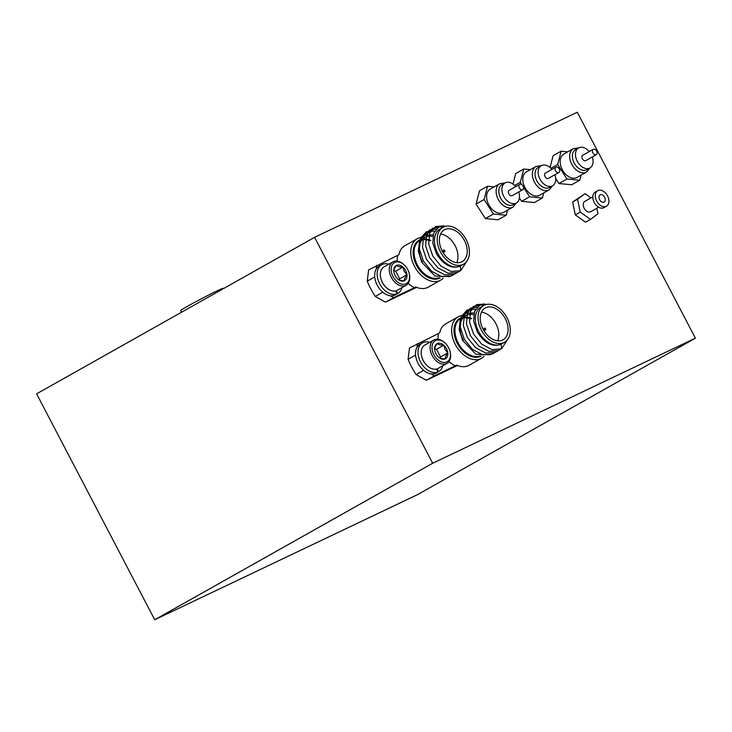 <?xml version="1.0" encoding="UTF-8"?>
<svg xmlns="http://www.w3.org/2000/svg" width="732" height="732" viewBox="0 0 732 732"><rect width="100%" height="100%" fill="white"/><g stroke="black" fill="none" stroke-linecap="round" stroke-linejoin="round"><path stroke-width="1.1" d="M417.432 494.676L154.708 619.757L432.676 463.246L695.4 338.166L417.432 494.676M432.676 463.246L314.568 237.324L36.6 393.834L154.708 619.757M314.568 237.324L577.292 112.243L695.4 338.166M602.912 202.297A4.127 2.772 60.6 0 0 604.129 202.059A4.127 2.772 60.6 0 0 604.907 197.915A4.127 2.772 60.6 0 0 601.301 194.63A4.127 2.772 60.6 0 0 600.084 194.868A4.127 2.772 60.6 0 0 599.307 199.013A4.127 2.772 60.6 0 0 602.912 202.297M597.733 190.695L595.253 192.086A8.921 6.002 60.6 0 0 593.579 201.044A8.921 6.002 60.6 0 0 601.375 208.144A8.921 6.002 60.6 0 0 604.01 207.623L606.48 206.232A8.921 6.002 60.6 0 0 608.164 197.274A8.921 6.002 60.6 0 0 600.359 190.174A8.921 6.002 60.6 0 0 597.733 190.695A8.921 6.002 60.6 0 0 596.049 199.653A8.921 6.002 60.6 0 0 603.845 206.753A8.921 6.002 60.6 0 0 606.48 206.232M592.819 196.871L584.859 201.355A5.947 4.008 60.6 0 0 583.733 207.33A5.947 4.008 60.6 0 0 588.94 212.06A5.947 4.008 60.6 0 0 590.687 211.713L598.648 207.229M590.999 197.896L585.069 193.669L577.557 199.26L580.266 212.124L590.477 219.399L597.989 213.808L596.827 208.263M585.069 193.669L572.616 202.041L575.325 214.906L580.266 212.124M572.616 202.041L577.557 199.26M575.325 214.906L585.536 222.18L590.477 219.399M443.098 278.261A23.781 16.012 -119.4 0 1 440.637 280.164A23.781 16.012 -119.4 0 1 414.486 266.329A23.781 16.012 -119.4 0 1 417.295 238.714A23.781 16.012 -119.4 0 1 425.054 237.433M422.437 262.001A21.1 14.21 -119.4 0 1 424.935 237.497A21.1 14.21 -119.4 0 1 432.832 236.546M449.613 276.614L434.991 276.083L421.742 262.23L418.32 251.195L419.454 241.359L424.889 235.338L433.207 234.78M463.658 264.115L460.94 265.652A21.1 14.21 -119.4 0 1 437.745 253.382A21.1 14.21 -119.4 0 1 440.234 228.887L442.952 227.35A21.1 14.21 60.6 0 0 440.463 251.854A21.1 14.21 60.6 0 0 463.658 264.115A21.1 14.21 60.6 0 0 466.147 239.62A21.1 14.21 60.6 0 0 442.952 227.35M446.95 226.124L438.871 227.103L433.692 233.279L432.804 243.125L436.556 253.986C443.775 265.149 451.708 269.202 460.373 266.137L460.748 270.684L451.177 271.49L440.948 266.091L432.731 255.971L428.668 243.875L429.766 233.087L435.668 226.527L444.04 225.831M442.21 251.021A18.218 12.27 60.6 0 0 462.24 261.617A18.218 12.27 60.6 0 0 464.399 240.453A18.218 12.27 60.6 0 0 444.361 229.857A18.218 12.27 60.6 0 0 442.21 251.021M456.731 262.651A18.218 12.27 60.6 0 0 455.13 245.668A18.218 12.27 60.6 0 0 440.618 234.039M417.295 238.714L404.942 245.678A23.781 16.012 60.6 0 0 398.867 254.69L397.632 255.386A23.781 16.012 60.6 0 0 397.22 261.132M397.632 255.386L368.635 269.888L367.244 281.161A59.933 40.361 60.6 0 0 370.859 288.984A59.933 40.361 60.6 0 0 375.232 296.451L382.763 292.205M444.736 250.618A1.153 0.778 -119.4 0 1 443.336 251.286A1.153 0.778 -119.4 0 1 444.736 250.618M459.861 271.06L457.656 272.423L448.085 273.228L437.855 267.83L429.647 257.71L425.576 245.613L426.674 234.826L432.575 228.265L438.66 227.222M456.777 272.798L454.572 274.161L445.001 274.967L434.771 269.577L426.555 259.448L422.492 247.352L423.59 236.564L429.492 230.013L436.318 229.034M453.684 274.537L451.479 275.9L441.908 276.714L431.679 271.316L423.471 261.187L419.399 249.09L420.497 238.303L426.399 231.751L434.771 231.056M460.748 270.684L467.922 259.439M375.232 296.451L385.508 302.16L416.636 287.347M408.154 283.421A23.781 16.012 60.6 0 0 414.504 287.658L393.542 297.64L390.129 295.746M376.202 269.111L376.669 265.368M367.244 281.161L374.747 276.934M440.637 280.164L428.284 287.118A23.781 16.012 60.6 0 1 415.739 286.962L414.504 287.658M393.542 297.64L385.508 302.16M483.953 356.402A23.781 16.012 -119.4 0 1 481.482 358.296A23.781 16.012 -119.4 0 1 455.341 344.47A23.781 16.012 -119.4 0 1 458.15 316.855A23.781 16.012 -119.4 0 1 465.909 315.565M463.292 340.133A21.1 14.21 -119.4 0 1 465.781 315.638A21.1 14.21 -119.4 0 1 473.686 314.687M490.467 354.755L475.837 354.215L462.597 340.371L459.165 329.336L460.309 319.5L465.744 313.47L474.062 312.921M504.504 342.256L501.786 343.784A21.1 14.21 -119.4 0 1 478.591 331.523A21.1 14.21 -119.4 0 1 481.08 307.019L483.806 305.491A21.1 14.21 60.6 0 0 481.308 329.986A21.1 14.21 60.6 0 0 504.504 342.256A21.1 14.21 60.6 0 0 507.002 317.761A21.1 14.21 60.6 0 0 483.806 305.491M487.796 304.265L479.716 305.244L474.537 311.42L473.659 321.266L477.41 332.118C484.621 343.29 492.563 347.334 501.219 344.269L501.594 348.816L492.023 349.631L481.793 344.232L473.586 334.112L469.514 322.016L470.612 311.219L476.514 304.668L484.886 303.972M483.056 329.153A18.218 12.27 60.6 0 0 503.094 339.749A18.218 12.27 60.6 0 0 505.245 318.594A18.218 12.27 60.6 0 0 485.215 307.998A18.218 12.27 60.6 0 0 483.056 329.153M497.577 340.792A18.218 12.27 60.6 0 0 495.976 323.809A18.218 12.27 60.6 0 0 481.464 312.171M458.15 316.855L445.797 323.809A23.781 16.012 60.6 0 0 439.722 332.822L438.486 333.518A23.781 16.012 60.6 0 0 438.065 339.273M438.486 333.518L409.49 348.02L408.09 359.293A59.933 40.361 60.6 0 0 411.704 367.125A59.933 40.361 60.6 0 0 416.078 374.583L423.618 370.346M485.591 328.76A1.153 0.778 -119.4 0 1 484.191 329.427A1.153 0.778 -119.4 0 1 485.591 328.76M500.715 349.201L498.51 350.555L488.939 351.369L478.71 345.971L470.493 335.851L466.43 323.754L467.528 312.957L473.43 306.406L479.515 305.354M497.623 350.939L495.418 352.293L485.847 353.108L475.617 347.709L467.409 337.589L463.338 325.493L464.436 314.696L470.337 308.145L477.173 307.175M494.539 352.678L492.334 354.032L482.763 354.846L472.533 349.448L464.317 339.328L460.245 327.231L461.352 316.444L467.254 309.883L475.626 309.188M501.594 348.816L508.777 337.571M416.078 374.583L426.363 380.301L457.482 365.478M449.009 361.562A23.781 16.012 60.6 0 0 455.359 365.799L434.387 375.781L430.983 373.878M417.057 347.243L417.515 343.5M408.09 359.293L415.593 355.075M481.482 358.296L469.13 365.259A23.781 16.012 60.6 0 1 456.594 365.103L455.359 365.799M434.387 375.781L426.363 380.301M515.712 186.614A11.511 7.75 60.6 0 0 508.466 182.259A11.511 7.75 60.6 0 0 505.062 182.927L501.978 184.665A11.511 7.75 60.6 0 0 499.8 196.231A11.511 7.75 60.6 0 0 509.875 205.39A11.511 7.75 60.6 0 0 513.269 204.722L516.353 202.984A11.511 7.75 60.6 0 0 518.723 191.967M499.8 183.695L490.284 189.048A13.423 9.04 60.6 0 0 487.75 202.535A13.423 9.04 60.6 0 0 499.498 213.222A13.423 9.04 60.6 0 0 503.46 212.445L512.976 207.092A13.423 9.04 -119.4 0 1 509.014 207.87A13.423 9.04 -119.4 0 1 497.266 197.183A13.423 9.04 -119.4 0 1 499.8 183.695L505.117 182.899M505.062 182.927A11.511 7.75 60.6 0 0 502.893 194.492A11.511 7.75 60.6 0 0 512.958 203.652A11.511 7.75 60.6 0 0 516.353 202.984M519.711 184.373L509.207 190.283A3.065 2.068 60.6 0 0 508.63 193.367A3.065 2.068 60.6 0 0 511.311 195.81A3.065 2.068 60.6 0 0 512.217 195.627L522.721 189.716A3.065 2.068 60.6 0 0 523.298 186.633A3.065 2.068 60.6 0 0 520.608 184.19A3.065 2.068 60.6 0 0 519.711 184.373A3.065 2.068 60.6 0 0 519.125 187.456A3.065 2.068 60.6 0 0 521.815 189.899A3.065 2.068 60.6 0 0 522.721 189.716M494.164 186.861L487.567 186.239L484.099 199.534L493.414 214.037L506.187 215.254L507.514 210.166M506.187 215.254L498.153 219.774L485.38 218.566L476.075 204.054L484.099 199.534M476.075 204.054L479.533 190.759L487.567 186.239M485.38 218.566L493.414 214.037M589.278 151.597A11.511 7.75 60.6 0 0 582.022 147.242A11.511 7.75 60.6 0 0 578.628 147.91L575.535 149.648A11.511 7.75 60.6 0 0 573.366 161.205A11.511 7.75 60.6 0 0 583.431 170.364A11.511 7.75 60.6 0 0 586.835 169.705L589.919 167.957A11.511 7.75 60.6 0 0 592.289 156.941M573.366 148.669L563.85 154.031A13.423 9.04 60.6 0 0 561.316 167.518A13.423 9.04 60.6 0 0 573.064 178.205A13.423 9.04 60.6 0 0 577.026 177.428L586.533 172.066A13.423 9.04 -119.4 0 1 582.571 172.844A13.423 9.04 -119.4 0 1 570.832 162.156A13.423 9.04 -119.4 0 1 573.366 148.669L578.683 147.882M578.628 147.91A11.511 7.75 60.6 0 0 576.459 159.466A11.511 7.75 60.6 0 0 586.524 168.625A11.511 7.75 60.6 0 0 589.919 167.957M593.268 149.346L582.773 155.257A3.065 2.068 60.6 0 0 582.187 158.341A3.065 2.068 60.6 0 0 584.877 160.784A3.065 2.068 60.6 0 0 585.783 160.61L596.278 154.699A3.065 2.068 60.6 0 0 596.864 151.615A3.065 2.068 60.6 0 0 594.174 149.172A3.065 2.068 60.6 0 0 593.268 149.346A3.065 2.068 60.6 0 0 592.691 152.43A3.065 2.068 60.6 0 0 595.372 154.873A3.065 2.068 60.6 0 0 596.278 154.699M567.73 151.844L561.124 151.213L557.665 164.508L566.971 179.02L579.744 180.237L581.071 175.14M550.922 168.305L557.665 164.508M550.034 167.5L553.099 155.742L561.124 151.213M566.971 179.02L558.946 183.54L571.719 184.757L579.744 180.237M558.946 183.54L555.689 178.462M551.91 169.385A11.511 7.75 60.6 0 0 544.663 165.029A11.511 7.75 60.6 0 0 541.259 165.697L538.176 167.436A11.511 7.75 60.6 0 0 535.998 178.992A11.511 7.75 60.6 0 0 546.072 188.151A11.511 7.75 60.6 0 0 549.467 187.493L552.55 185.754A11.511 7.75 60.6 0 0 554.92 174.728M535.998 166.457L526.482 171.819A13.423 9.04 60.6 0 0 523.947 185.306A13.423 9.04 60.6 0 0 535.696 195.993A13.423 9.04 60.6 0 0 539.658 195.215L549.174 189.853A13.423 9.04 -119.4 0 1 545.212 190.631A13.423 9.04 -119.4 0 1 533.463 179.944A13.423 9.04 -119.4 0 1 535.998 166.457L541.314 165.67M541.259 165.697A11.511 7.75 60.6 0 0 539.091 177.254A11.511 7.75 60.6 0 0 549.156 186.413A11.511 7.75 60.6 0 0 552.55 185.754M555.908 167.134L545.404 173.045A3.065 2.068 60.6 0 0 544.828 176.128A3.065 2.068 60.6 0 0 547.509 178.571A3.065 2.068 60.6 0 0 548.414 178.398L558.919 172.487A3.065 2.068 60.6 0 0 559.495 169.403A3.065 2.068 60.6 0 0 556.814 166.96A3.065 2.068 60.6 0 0 555.908 167.134A3.065 2.068 60.6 0 0 555.323 170.217A3.065 2.068 60.6 0 0 558.013 172.66A3.065 2.068 60.6 0 0 558.919 172.487M530.361 169.632L523.764 169.01L520.296 182.295L521.824 184.684M523.481 187.264L529.611 196.807L542.385 198.024L543.711 192.928M514.66 185.48L520.296 182.295M512.986 184.071L515.731 173.53L523.764 169.01M529.611 196.807L521.577 201.327L534.351 202.544L542.385 198.024M521.577 201.327L519.409 197.951M386.167 287.447L385.755 287.045A12.087 8.134 -119.4 0 1 382.406 282.57A12.087 8.134 -119.4 0 1 380.86 278.361L380.732 277.794A13.423 9.04 60.6 0 0 382.452 282.47A13.423 9.04 60.6 0 0 386.167 287.447A13.423 9.04 60.6 0 0 397.22 290.284L406.114 285.27A13.423 9.04 -119.4 0 1 391.355 277.465A13.423 9.04 -119.4 0 1 392.938 261.873A13.423 9.04 -119.4 0 1 403.982 264.71L404.403 265.112A12.087 8.134 60.6 0 0 393.23 263.502A12.087 8.134 60.6 0 0 393.029 276.586A12.087 8.134 60.6 0 0 404.494 284.254A12.087 8.134 60.6 0 0 409.298 273.795A12.087 8.134 60.6 0 0 407.742 269.586A12.087 8.134 60.6 0 0 404.403 265.112M392.938 261.873L384.044 266.887A13.423 9.04 60.6 0 0 380.732 277.794M405.656 270.584A8.647 5.829 60.6 0 0 402.948 267.089A8.647 5.829 60.6 0 0 396.387 265.423A8.647 5.829 60.6 0 0 393.825 271.426A8.647 5.829 60.6 0 0 394.017 272.578A8.647 5.829 60.6 0 0 397.513 278.8A8.647 5.829 60.6 0 0 397.833 279.093A8.647 5.829 60.6 0 0 404.393 280.749A8.647 5.829 60.6 0 0 406.955 274.747A8.647 5.829 60.6 0 0 405.656 270.584M397.833 279.093C399.032 280.182 401.218 280.74 404.393 280.749C404.265 279.313 405.125 277.309 406.955 274.747L404.201 271.334L402.948 267.089C399.809 267.079 397.622 266.53 396.387 265.423C394.566 267.958 393.715 269.962 393.825 271.426M409.298 273.795L409.417 274.354A13.423 9.04 -119.4 0 1 406.114 285.27M399.233 279.953L399.718 278.819L395.71 271.16L393.843 270.694M399.718 278.819L406.955 274.747M395.71 271.16L402.948 267.089M396.222 290.732L397.686 293.532L395.216 294.923M388.802 264.206A16.497 11.108 60.6 0 0 381.674 264.7L379.203 266.091A16.497 11.108 60.6 0 0 377.319 285.37A16.497 11.108 60.6 0 0 394.639 295.197L397.11 293.807L395.591 290.915M397.686 293.532A16.497 11.108 60.6 0 0 397.86 293.44A16.497 11.108 60.6 0 0 401.978 287.603M381.674 264.7A16.497 11.108 60.6 0 0 379.789 283.97A16.497 11.108 60.6 0 0 397.11 293.807M437.077 368.864L438.541 371.673L436.071 373.064M429.647 342.347A16.497 11.108 60.6 0 0 422.52 342.832L420.049 344.223A16.497 11.108 60.6 0 0 418.164 363.502A16.497 11.108 60.6 0 0 435.485 373.338L437.956 371.947L436.437 369.047M438.541 371.673A16.497 11.108 60.6 0 0 438.706 371.582A16.497 11.108 60.6 0 0 442.823 365.744M422.52 342.832A16.497 11.108 60.6 0 0 420.635 362.111A16.497 11.108 60.6 0 0 437.956 371.947M427.021 365.588L426.6 365.186A12.087 8.134 -119.4 0 1 423.261 360.711A12.087 8.134 -119.4 0 1 421.714 356.502L421.586 355.935A13.423 9.04 60.6 0 0 423.306 360.611A13.423 9.04 60.6 0 0 427.021 365.588A13.423 9.04 60.6 0 0 438.065 368.416L446.959 363.411A13.423 9.04 -119.4 0 1 432.2 355.606A13.423 9.04 -119.4 0 1 433.783 340.014A13.423 9.04 -119.4 0 1 444.836 342.841L445.248 343.244A12.087 8.134 60.6 0 0 434.085 341.634A12.087 8.134 60.6 0 0 433.884 354.727A12.087 8.134 60.6 0 0 445.349 362.395A12.087 8.134 60.6 0 0 450.143 351.927A12.087 8.134 60.6 0 0 448.597 347.718A12.087 8.134 60.6 0 0 445.248 343.244M433.783 340.014L424.889 345.019A13.423 9.04 60.6 0 0 421.586 355.935M446.502 348.716A8.647 5.829 60.6 0 0 443.793 345.22A8.647 5.829 60.6 0 0 437.233 343.564A8.647 5.829 60.6 0 0 434.671 349.567A8.647 5.829 60.6 0 0 434.863 350.72A8.647 5.829 60.6 0 0 438.367 356.942A8.647 5.829 60.6 0 0 438.678 357.225A8.647 5.829 60.6 0 0 445.248 358.89A8.647 5.829 60.6 0 0 447.801 352.888A8.647 5.829 60.6 0 0 446.502 348.716M438.678 357.225C439.877 358.323 442.064 358.872 445.248 358.89C445.12 357.454 445.971 355.45 447.801 352.888L445.056 349.475L443.793 345.22C440.655 345.22 438.468 344.671 437.233 343.564C435.412 346.09 434.561 348.093 434.671 349.567M450.143 351.927L450.272 352.495A13.423 9.04 -119.4 0 1 446.959 363.411M440.078 358.094L440.563 356.96L436.556 349.301L434.698 348.825M440.563 356.96L447.801 352.888M436.556 349.301L443.793 345.22M217.34 292.068L216.791 291.007A23.973 0.814 152.4 0 0 187.346 306.36A23.973 0.814 152.4 0 0 180.694 310.524L181.573 312.207M223.379 288.664L223.187 288.307A23.973 0.814 152.4 0 0 217.953 290.448L216.828 291.08M218.465 291.428L217.953 290.448M440.179 277.94A21.631 14.567 -119.4 0 1 416.49 265.313A21.631 14.567 -119.4 0 1 422.099 239.09M424.935 237.497L419.866 240.352A21.1 14.21 60.6 0 0 417.368 264.856A21.1 14.21 60.6 0 0 439.264 277.73M428.33 239.538A21.631 14.567 -119.4 0 1 430.837 240.526M430.873 240.444A21.1 14.21 60.6 0 0 422.62 239.318M481.034 356.081A21.631 14.567 -119.4 0 1 457.344 343.454A21.631 14.567 -119.4 0 1 462.953 317.231M465.781 315.638L460.712 318.493A21.1 14.21 60.6 0 0 458.214 342.988A21.1 14.21 60.6 0 0 480.11 355.871M469.185 317.679A21.631 14.567 -119.4 0 1 471.692 318.667M471.719 318.576A21.1 14.21 60.6 0 0 463.466 317.45M430.809 240.627L422.584 239.346M471.655 318.759L463.438 317.487M512.976 207.092L516.408 202.956M586.533 172.066L589.974 167.93M549.174 189.853L552.605 185.718M397.86 293.44L395.39 294.831M438.706 371.582L436.235 372.972"/></g></svg>
